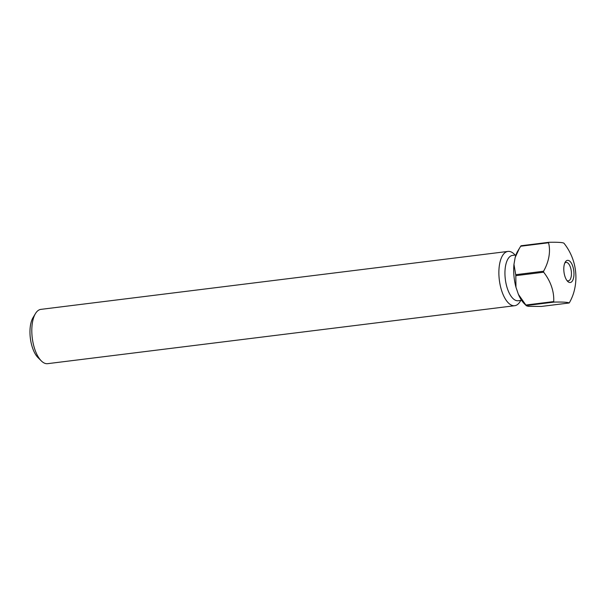<?xml version="1.0" encoding="UTF-8"?>
<svg xmlns="http://www.w3.org/2000/svg" width="606" height="606" viewBox="0 0 606 606"><rect width="100%" height="100%" fill="white"/><g stroke="black" fill="none" stroke-linecap="round" stroke-linejoin="round"><path stroke-width="0.91" d="M566.913 280.487A9.302 4.113 82.9 0 0 568.027 280.873A9.302 4.113 82.9 0 0 568.36 280.858A9.302 4.113 82.9 0 0 571.337 271.503A9.302 4.113 82.9 0 0 566.405 262.39A9.302 4.113 82.9 0 0 566.072 262.406A9.302 4.113 82.9 0 0 564.762 263.118M569.852 282.525A11.166 4.931 -97.1 0 1 567.663 281.373A11.166 4.931 -97.1 0 1 563.883 271.124A11.166 4.931 -97.1 0 1 565.269 262.08A11.166 4.931 -97.1 0 1 567.905 260.33A11.166 4.931 -97.1 0 1 573.874 271.723A11.166 4.931 -97.1 0 1 569.852 282.525M515.168 255.073L514.305 254.209A27.353 12.09 82.9 0 0 508.949 251.392A27.353 12.09 82.9 0 0 507.957 251.422L40.897 309.371A27.353 12.09 82.9 0 0 35.428 313.628A27.353 12.09 82.9 0 0 32.27 338.004A27.353 12.09 82.9 0 0 41.284 360.873A27.353 12.09 82.9 0 0 46.639 363.698A27.353 12.09 82.9 0 0 47.632 363.668L514.699 305.712A27.353 12.09 82.9 0 0 520.168 301.455L520.796 300.409M515.933 254.982L512.532 255.399A22.839 10.09 82.9 0 0 505.222 278.381A22.839 10.09 82.9 0 0 517.335 300.758A22.839 10.09 82.9 0 0 518.16 300.735L521.561 300.311M507.957 251.422A27.353 12.09 82.9 0 0 499.208 278.942A27.353 12.09 82.9 0 0 513.706 305.742A27.353 12.09 82.9 0 0 514.699 305.712M543.574 271.238A34.466 15.233 82.9 0 0 543.612 271.723A34.466 15.233 82.9 0 0 543.658 272.208L515.812 275.662A34.466 15.233 82.9 0 1 515.721 274.7L543.574 271.238A45.692 33.701 -39.6 0 0 548.559 242.764L520.705 246.225A34.466 15.233 82.9 0 1 521.046 245.763L548.892 242.302A45.692 3.348 -5 0 1 563.921 243.203A34.466 15.233 82.9 0 1 564.345 243.71A45.692 37.049 36 0 1 566.519 246.703A54.707 54.707 0 0 1 574.064 291.425A45.692 33.701 140.4 0 1 569.488 302.53A34.466 15.233 82.9 0 1 569.155 302.992A45.692 3.348 175 0 0 554.126 302.091L526.273 305.545A34.466 15.233 82.9 0 1 525.856 305.038L553.702 301.583A45.692 37.049 -144 0 0 543.658 272.208M553.702 301.583A34.466 15.233 82.9 0 0 554.126 302.091M548.892 242.302A34.466 15.233 82.9 0 0 548.559 242.764M569.155 302.992L541.302 306.447L528.318 306.341L526.394 305.772L524.22 303.591A30.361 13.415 -97.1 0 1 518.395 294.357L515.964 287.252A30.361 13.415 -97.1 0 1 513.964 264.36L515.168 257.467A30.361 13.415 -97.1 0 1 517.713 251.149L520.705 246.225M515.168 257.467L519.448 248.248M515.721 274.7L513.964 264.36M515.964 287.252L515.812 275.662M525.856 305.038L518.395 294.357M41.284 360.873L37.973 357.57A23.111 10.211 -97.1 0 1 30.353 338.246A23.111 10.211 -97.1 0 1 33.019 317.642L35.428 313.628"/></g></svg>

